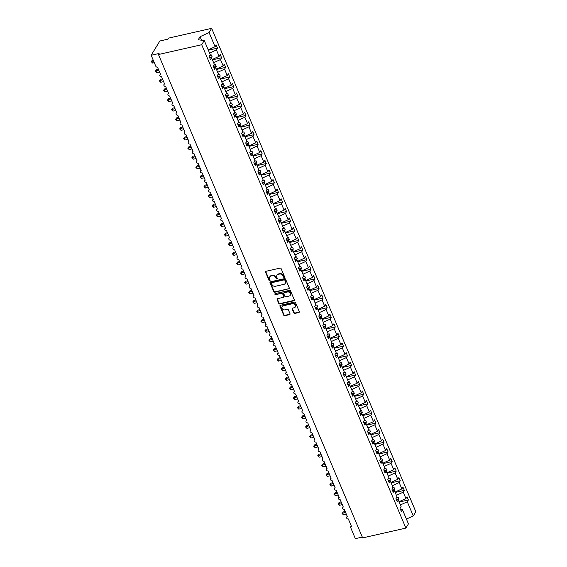 <?xml version="1.0" encoding="UTF-8"?>
<svg xmlns="http://www.w3.org/2000/svg" width="567" height="567" viewBox="0 0 567 567"><rect width="100%" height="100%" fill="white"/><g stroke="black" fill="none" stroke-linecap="round" stroke-linejoin="round"><path stroke-width="0.85" d="M284.216 277.355A0.617 0.51 -148.7 0 0 284.542 276.703L281.154 268.687A0.879 0.737 -148.7 0 0 280.055 268.106L266.036 271.288A0.879 0.737 -148.7 0 0 265.576 272.217L268.964 280.24A0.617 0.51 -148.7 0 0 270.055 279.992L269.616 278.957A2.807 2.346 -148.7 0 1 269.708 276.93A2.807 2.346 -148.7 0 1 271.09 275.973L272.259 275.711A2.807 2.346 -148.7 0 1 275.768 277.561L276.207 278.595A0.617 0.51 -148.7 0 0 277.298 278.347L276.859 277.313A2.807 2.346 -148.7 0 1 276.951 275.286A2.807 2.346 -148.7 0 1 278.333 274.329L279.503 274.067A2.807 2.346 -148.7 0 1 283.011 275.916L283.45 276.951A0.617 0.51 -148.7 0 0 284.216 277.355M277.093 275.087A2.807 2.346 -148.7 0 1 277.206 274.867A2.807 2.346 -148.7 0 1 278.588 273.911L279.758 273.648A2.807 2.346 -148.7 0 1 283.266 275.498L283.706 276.533A0.617 0.51 -148.7 0 0 284.584 276.902M265.774 271.402A0.879 0.737 -148.7 0 0 265.831 271.799L269.219 279.822A0.617 0.51 -148.7 0 0 270.098 280.19M269.849 276.731A2.807 2.346 -148.7 0 1 269.963 276.512A2.807 2.346 -148.7 0 1 271.345 275.555L272.514 275.293A2.807 2.346 -148.7 0 1 276.023 277.143L276.462 278.177A0.617 0.51 -148.7 0 0 277.341 278.546M293.791 312.849A0.879 0.737 -148.7 0 0 294.89 313.423L298.823 312.53A0.879 0.737 -148.7 0 0 299.284 311.602L295.52 302.693A0.879 0.737 -148.7 0 0 294.422 302.119L280.403 305.294A0.879 0.737 -148.7 0 0 279.942 306.23L283.706 315.139A0.879 0.737 -148.7 0 0 284.804 315.713L289.553 314.635A0.879 0.737 -148.7 0 0 290.013 313.707L288.405 309.894A0.879 0.737 -148.7 0 0 287.306 309.313L284.953 309.851A2.346 1.963 -148.7 0 1 282.444 308.98A2.346 1.963 -148.7 0 1 282.09 306.612A2.346 1.963 -148.7 0 1 283.245 305.811L292.473 303.714A2.346 1.963 -148.7 0 1 294.982 304.585A2.346 1.963 -148.7 0 1 295.329 306.953A2.346 1.963 -148.7 0 1 294.181 307.753L292.643 308.101A0.879 0.737 -148.7 0 0 292.182 309.036L293.791 312.849L294.046 312.431A0.879 0.737 -148.7 0 0 295.145 313.005L299.078 312.112A0.879 0.737 -148.7 0 0 299.333 311.999M201.703 44.715L405.887 528.09L408.446 523.88L402.464 509.726L401.372 511.526L400.011 508.294L401.103 506.501L398.403 500.115L397.311 501.908L395.95 498.677L397.042 496.883L394.341 490.505L393.25 492.298L391.889 489.066L392.981 487.273L390.28 480.887L389.189 482.68L387.828 479.455L388.919 477.655L386.219 471.276L385.128 473.069L383.767 469.837L384.858 468.044L382.158 461.658L381.067 463.452L379.706 460.227L380.797 458.434L378.097 452.048L377.005 453.841L375.645 450.609L376.736 448.816L374.036 442.437L372.944 444.23L371.583 440.998L372.675 439.205L369.975 432.819L368.883 434.613L367.522 431.381L368.614 429.588L365.913 423.209L364.829 425.002L363.461 421.77L364.553 419.977L361.852 413.591L360.768 415.384L359.4 412.159L360.492 410.366L357.791 403.98L356.707 405.774L355.339 402.542L356.43 400.749L353.73 394.363L352.646 396.163L351.278 392.931L352.369 391.138L349.669 384.752L348.585 386.545L347.217 383.313L348.308 381.52L345.608 375.141L344.523 376.935L343.155 373.703L344.247 371.909L341.554 365.524L340.462 367.317L339.094 364.092L340.186 362.292L337.493 355.913L336.401 357.706L335.033 354.474L336.125 352.681L333.431 346.295L332.34 348.088L330.972 344.864L332.064 343.07L329.37 336.685L328.279 338.478L326.911 335.246L328.002 333.453L325.309 327.074L324.218 328.867L322.85 325.635L323.941 323.842L321.248 317.456L320.157 319.249L318.789 316.017L319.88 314.224L317.187 307.846L316.095 309.639L314.728 306.407L315.819 304.614L313.126 298.228L312.034 300.021L310.666 296.796L311.758 295.003L309.065 288.617L307.973 290.41L306.605 287.178L307.697 285.385L305.003 278.999L303.912 280.8L302.544 277.568L303.636 275.775L300.942 269.389L299.851 271.182L298.483 267.95L299.574 266.157L296.881 259.778L295.79 261.571L294.422 258.339L295.513 256.546L292.82 250.16L291.729 251.954L290.361 248.729L291.452 246.928L288.759 240.55L287.667 242.343L286.307 239.111L287.391 237.318L284.698 230.932L283.606 232.725L282.246 229.5L283.33 227.707L280.637 221.321L279.545 223.114L278.184 219.883L279.269 218.089L276.576 211.711L275.484 213.504L274.123 210.272L275.208 208.479L272.514 202.093L271.423 203.886L270.062 200.654L271.146 198.861L268.453 192.482L267.362 194.275L266.001 191.044L267.085 189.25L264.392 182.865L263.301 184.658L261.94 181.433L263.031 179.64L260.331 173.254L259.239 175.047L257.879 171.815L258.97 170.022L256.27 163.636L255.178 165.436L253.818 162.205L254.909 160.411L252.209 154.026L251.117 155.819L249.756 152.587L250.848 150.794L248.148 144.415L247.056 146.208L245.695 142.976L246.787 141.183L244.086 134.797L242.995 136.59L241.634 133.365L242.726 131.565L240.025 125.187L238.934 126.98L237.573 123.748L238.664 121.955L235.964 115.569L234.873 117.369L233.512 114.137L234.603 112.344L231.903 105.958L230.812 107.751L229.451 104.519L230.542 102.726L227.842 96.347L226.75 98.141L225.39 94.909L226.481 93.116L223.781 86.73L222.689 88.523L221.328 85.298L222.42 83.498L219.72 77.119L218.635 78.912L217.267 75.68L218.359 73.887L215.658 67.501L214.574 69.294L213.206 66.07L214.298 64.277L211.597 57.891L210.513 59.684L209.145 56.452L210.237 54.659L204.255 40.512L201.703 44.715L158.462 54.524L159.1 53.475L151.169 55.275L155.797 66.24A1.34 1.12 31.3 0 0 157.477 67.119L160.56 74.426A1.34 1.12 -148.7 0 0 161.538 76.736L164.621 84.044A1.34 1.12 -148.7 0 0 165.599 86.347L168.683 93.654A1.34 1.12 -148.7 0 0 169.661 95.965L172.744 103.272A1.34 1.12 -148.7 0 0 173.722 105.575L176.805 112.883A1.34 1.12 -148.7 0 0 177.783 115.193L180.866 122.493A1.34 1.12 -148.7 0 0 181.837 124.804L184.927 132.111A1.34 1.12 -148.7 0 0 185.898 134.414L188.988 141.722A1.34 1.12 -148.7 0 0 189.959 144.032L193.049 151.339A1.34 1.12 -148.7 0 0 194.02 153.643L197.11 160.95A1.34 1.12 -148.7 0 0 198.081 163.261L201.172 170.561A1.34 1.12 -148.7 0 0 202.143 172.871L205.233 180.178A1.34 1.12 -148.7 0 0 206.204 182.482L209.294 189.789A1.34 1.12 -148.7 0 0 210.265 192.1L213.355 199.407A1.34 1.12 -148.7 0 0 214.326 201.71L217.416 209.017A1.34 1.12 -148.7 0 0 218.387 211.328L221.477 218.635A1.34 1.12 -148.7 0 0 222.448 220.939L225.538 228.246A1.34 1.12 -148.7 0 0 226.509 230.549L229.6 237.857A1.34 1.12 -148.7 0 0 230.571 240.167L233.661 247.474A1.34 1.12 -148.7 0 0 234.632 249.778L237.722 257.085A1.34 1.12 -148.7 0 0 238.693 259.395L241.783 266.703A1.34 1.12 -148.7 0 0 242.754 269.006L245.844 276.313A1.34 1.12 -148.7 0 0 246.815 278.624L249.898 285.924A1.34 1.12 -148.7 0 0 250.876 288.234L253.959 295.542A1.34 1.12 -148.7 0 0 254.937 297.845L258.02 305.152A1.34 1.12 -148.7 0 0 258.999 307.463L262.082 314.77A1.34 1.12 -148.7 0 0 263.06 317.073L266.143 324.381A1.34 1.12 -148.7 0 0 267.121 326.691L270.204 333.998A1.34 1.12 -148.7 0 0 271.182 336.302L274.265 343.609A1.34 1.12 -148.7 0 0 275.243 345.913L278.326 353.22A1.34 1.12 -148.7 0 0 279.304 355.53L282.387 362.837A1.34 1.12 -148.7 0 0 283.365 365.141L286.448 372.448A1.34 1.12 -148.7 0 0 287.426 374.759L290.51 382.066A1.34 1.12 -148.7 0 0 291.488 384.369L294.571 391.677A1.34 1.12 -148.7 0 0 295.549 393.987L298.632 401.287A1.34 1.12 -148.7 0 0 299.61 403.598L302.693 410.905A1.34 1.12 -148.7 0 0 303.671 413.208L306.754 420.516A1.34 1.12 -148.7 0 0 307.732 422.826L310.815 430.133A1.34 1.12 -148.7 0 0 311.793 432.437L314.876 439.744A1.34 1.12 -148.7 0 0 315.854 442.054L318.938 449.355A1.34 1.12 -148.7 0 0 319.916 451.665L322.999 458.972A1.34 1.12 -148.7 0 0 323.97 461.276L327.06 468.583A1.34 1.12 -148.7 0 0 328.031 470.893L331.121 478.201A1.34 1.12 -148.7 0 0 332.092 480.504L335.182 487.811A1.34 1.12 -148.7 0 0 336.153 490.122L339.243 497.429A1.34 1.12 -148.7 0 0 340.214 499.733L343.304 507.04A1.34 1.12 -148.7 0 0 344.275 509.35L347.365 516.65A1.34 1.12 -148.7 0 0 348.336 518.961L351.427 526.268A1.34 1.12 -148.7 0 0 350.725 527.693L355.353 538.65L362.299 537.077M405.887 528.09L362.646 537.899L158.462 54.524M288.901 289.057A0.879 0.737 -148.7 0 0 289.361 288.121L285.598 279.219A0.879 0.737 -148.7 0 0 284.506 278.638L270.487 281.82A0.879 0.737 -148.7 0 0 270.027 282.749L273.79 291.658A0.879 0.737 -148.7 0 0 274.889 292.239L289.156 288.638A0.879 0.737 -148.7 0 0 289.418 288.518M290.559 290.956L294.323 299.865A0.879 0.737 -148.7 0 1 293.862 300.793L279.843 303.976A0.879 0.737 -148.7 0 1 278.751 303.395L277.135 299.589A0.879 0.737 -148.7 0 1 277.596 298.653L283.28 297.363A0.879 0.737 -148.7 0 0 283.741 296.435L282.671 293.904A0.879 0.737 -148.7 0 0 281.579 293.323L275.661 294.67A0.617 0.51 -148.7 0 1 275.215 293.614L289.461 290.375A0.879 0.737 -148.7 0 1 290.559 290.956M402.464 509.726L400.522 509.499M398.403 500.115L396.461 499.888M394.341 490.505L392.399 490.271M390.28 480.887L388.338 480.66M386.219 471.276L384.277 471.042M382.158 461.658L380.216 461.432M378.097 452.048L376.155 451.821M374.036 442.437L372.094 442.203M369.975 432.819L368.033 432.593M365.913 423.209L363.971 422.975M361.852 413.591L359.91 413.364M357.791 403.98L355.849 403.754M353.73 394.363L351.788 394.136M349.669 384.752L347.727 384.525M345.608 375.141L343.666 374.907M341.554 365.524L339.605 365.297M337.493 355.913L335.544 355.686M333.431 346.295L331.482 346.068M329.37 336.685L327.421 336.458M325.309 327.074L323.36 326.84M321.248 317.456L319.299 317.229M317.187 307.846L315.238 307.612M313.126 298.228L311.177 298.001M309.065 288.617L307.116 288.39M305.003 278.999L303.054 278.773M300.942 269.389L298.993 269.162M296.881 259.778L294.932 259.544M292.82 250.16L290.871 249.934M288.759 240.55L286.81 240.323M284.698 230.932L282.756 230.705M280.637 221.321L278.695 221.095M276.576 211.711L274.634 211.477M272.514 202.093L270.572 201.866M268.453 192.482L266.511 192.248M264.392 182.865L262.45 182.638M260.331 173.254L258.389 173.027M256.27 163.636L254.328 163.409M252.209 154.026L250.267 153.799M248.148 144.415L246.206 144.181M244.086 134.797L242.144 134.57M240.025 125.187L238.083 124.96M235.964 115.569L234.022 115.342M231.903 105.958L229.961 105.731M227.842 96.347L225.9 96.114M223.781 86.73L221.839 86.503M219.72 77.119L217.778 76.885M215.658 67.501L213.716 67.275M399.225 502.064L408.389 499.981L407.021 496.756L405.937 498.549L403.236 492.163L396.376 495.31M399.069 501.696L405.937 498.549M395.164 492.447L404.328 490.37L402.96 487.138L401.875 488.931L399.175 482.552L392.314 485.699M395.008 492.078L401.875 488.931M391.102 482.836L400.267 480.759L398.899 477.527L397.814 479.321L395.114 472.935L388.253 476.082M390.947 482.467L397.814 479.321M387.041 473.218L396.205 471.142L394.838 467.91L393.753 469.703L391.053 463.324L384.192 466.471M386.885 472.857L393.753 469.703M382.98 463.608L392.144 461.531L390.776 458.299L389.692 460.092L386.992 453.706L380.131 456.86M382.824 463.239L389.692 460.092M378.919 453.997L388.083 451.913L386.715 448.688L385.631 450.481L382.931 444.096L376.07 447.243M378.763 453.628L385.631 450.481M374.858 444.379L384.022 442.303L382.661 439.071L381.57 440.864L378.869 434.485L372.009 437.632M374.702 444.011L381.57 440.864M370.797 434.769L379.961 432.685L378.6 429.46L377.509 431.253L374.808 424.867L367.948 428.014M370.641 434.4L377.509 431.253M366.736 425.151L375.9 423.074L374.539 419.842L373.447 421.635L370.747 415.257L363.886 418.403M366.587 424.789L373.447 421.635M362.674 415.54L371.839 413.463L370.478 410.232L369.386 412.025L366.686 405.639L359.825 408.793M362.526 415.172L369.386 412.025M358.613 405.929L367.777 403.846L366.417 400.614L365.325 402.414L362.625 396.028L355.764 399.175M358.464 405.561L365.325 402.414M354.552 396.312L363.716 394.235L362.356 391.003L361.264 392.796L358.564 386.411L351.703 389.564M354.403 395.943L361.264 392.796M350.491 386.701L359.655 384.617L358.294 381.393L357.203 383.186L354.503 376.8L347.642 379.947M350.342 386.333L357.203 383.186M346.437 377.083L355.594 375.007L354.233 371.775L353.142 373.568L350.441 367.189L343.581 370.336M346.281 376.722L353.142 373.568M342.376 367.473L351.533 365.396L350.172 362.164L349.081 363.957L346.38 357.571L339.52 360.718M342.22 367.104L349.081 363.957M338.315 357.855L347.472 355.778L346.111 352.546L345.019 354.34L342.319 347.961L335.458 351.108M338.159 357.493L345.019 354.34M334.254 348.244L343.411 346.168L342.05 342.936L340.958 344.729L338.265 338.343L331.397 341.497M334.098 347.876L340.958 344.729M330.192 338.634L339.349 336.55L337.989 333.325L336.897 335.118L334.204 328.732L327.336 331.879M330.037 338.265L336.897 335.118M326.131 329.016L335.288 326.939L333.928 323.707L332.836 325.501L330.143 319.122L323.275 322.269M325.975 328.647L332.836 325.501M322.07 319.405L331.227 317.322L329.866 314.097L328.775 315.89L326.082 309.504L319.214 312.651M321.914 319.037L328.775 315.89M318.009 309.788L327.166 307.711L325.805 304.479L324.714 306.272L322.021 299.893L315.153 303.04M317.853 309.426L324.714 306.272M313.948 300.177L323.105 298.1L321.744 294.868L320.653 296.661L317.959 290.276L311.092 293.43M313.792 299.808L320.653 296.661M309.887 290.566L319.044 288.483L317.683 285.251L316.592 287.051L313.898 280.665L307.03 283.812M309.731 290.198L316.592 287.051M305.826 280.948L314.99 278.872L313.622 275.64L312.53 277.433L309.837 271.047L302.969 274.201M305.67 280.58L312.53 277.433M301.764 271.338L310.929 269.254L309.561 266.029L308.469 267.822L305.776 261.437L298.908 264.583M301.609 270.969L308.469 267.822M297.703 261.72L306.867 259.643L305.5 256.412L304.408 258.205L301.715 251.826L294.854 254.973M297.547 261.359L304.408 258.205M293.642 252.109L302.806 250.033L301.438 246.801L300.347 248.594L297.654 242.208L290.793 245.355M293.486 251.741L300.347 248.594M289.581 242.492L298.745 240.415L297.377 237.183L296.286 238.976L293.593 232.598L286.732 235.744M289.425 242.13L296.286 238.976M285.52 232.881L294.684 230.804L293.316 227.573L292.225 229.366L289.531 222.98L282.671 226.134M285.364 232.513L292.225 229.366M281.459 223.27L290.623 221.187L289.255 217.962L288.164 219.755L285.47 213.369L278.61 216.516M281.303 222.902L288.164 219.755M277.398 213.653L286.562 211.576L285.194 208.344L284.102 210.137L281.409 203.759L274.548 206.905M277.242 213.284L284.102 210.137M273.337 204.042L282.501 201.958L281.133 198.733L280.041 200.527L277.348 194.141L270.487 197.288M273.181 203.673L280.041 200.527M269.275 194.424L278.44 192.348L277.072 189.116L275.98 190.909L273.287 184.53L266.426 187.677M269.119 194.063L275.98 190.909M265.214 184.814L274.378 182.737L273.01 179.505L271.919 181.298L269.226 174.912L262.365 178.066M265.058 184.445L271.919 181.298M261.153 175.203L270.317 173.119L268.949 169.887L267.858 171.688L265.165 165.302L258.304 168.449M260.997 174.834L267.858 171.688M257.092 165.585L266.256 163.509L264.888 160.277L263.797 162.07L261.103 155.691L254.243 158.838M256.936 165.217L263.797 162.07M253.031 155.975L262.195 153.891L260.827 150.666L259.743 152.459L257.042 146.073L250.182 149.22M252.875 155.606L259.743 152.459M248.97 146.357L258.134 144.28L256.766 141.048L255.682 142.841L252.981 136.463L246.121 139.61M248.814 145.995L255.682 142.841M244.909 136.746L254.073 134.67L252.705 131.438L251.62 133.231L248.92 126.845L242.059 129.992M244.753 136.378L251.62 133.231M240.847 127.136L250.012 125.052L248.644 121.82L247.559 123.62L244.859 117.234L237.998 120.381M240.692 126.767L247.559 123.62M236.786 117.518L245.95 115.441L244.583 112.209L243.498 114.002L240.798 107.617L233.937 110.771M236.63 117.149L243.498 114.002M232.725 107.907L241.889 105.823L240.521 102.599L239.437 104.392L236.737 98.006L229.876 101.153M232.569 107.539L239.437 104.392M228.664 98.289L237.828 96.213L236.467 92.981L235.376 94.774L232.676 88.395L225.815 91.542M228.508 97.921L235.376 94.774M224.603 88.679L233.767 86.595L232.406 83.37L231.315 85.163L228.614 78.778L221.754 81.924M224.447 88.31L231.315 85.163M220.542 79.061L229.706 76.984L228.345 73.753L227.254 75.546L224.553 69.167L217.693 72.314M220.393 78.7L227.254 75.546M216.481 69.45L225.645 67.374L224.284 64.142L223.192 65.935L220.492 59.549L213.631 62.703M216.332 69.082L223.192 65.935M212.419 59.84L221.584 57.756L220.223 54.524L219.131 56.324L216.431 49.939L217.522 48.145L216.162 44.913L215.07 46.707L209.088 32.56L211.647 28.35L168.413 38.159L167.775 39.208L159.837 41.008L151.169 55.275M212.271 59.471L219.131 56.324M211.597 57.891L209.655 57.664M208.209 49.853L215.07 46.707M400.437 504.928L407.297 501.774L408.389 499.981M404.328 490.37L403.236 492.163M400.267 480.759L399.175 482.552M396.205 471.142L395.114 472.935M392.144 461.531L391.053 463.324M388.083 451.913L386.992 453.706M384.022 442.303L382.931 444.096M379.961 432.685L378.869 434.485M375.9 423.074L374.808 424.867M371.839 413.463L370.747 415.257M367.777 403.846L366.686 405.639M363.716 394.235L362.625 396.028M359.655 384.617L358.564 386.411M355.594 375.007L354.503 376.8M351.533 365.396L350.441 367.189M347.472 355.778L346.38 357.571M343.411 346.168L342.319 347.961M339.349 336.55L338.265 338.343M335.288 326.939L334.204 328.732M331.227 317.322L330.143 319.122M327.166 307.711L326.082 309.504M323.105 298.1L322.021 299.893M319.044 288.483L317.959 290.276M314.99 278.872L313.898 280.665M310.929 269.254L309.837 271.047M306.867 259.643L305.776 261.437M302.806 250.033L301.715 251.826M298.745 240.415L297.654 242.208M294.684 230.804L293.593 232.598M290.623 221.187L289.531 222.98M286.562 211.576L285.47 213.369M282.501 201.958L281.409 203.759M278.44 192.348L277.348 194.141M274.378 182.737L273.287 184.53M270.317 173.119L269.226 174.912M266.256 163.509L265.165 165.302M262.195 153.891L261.103 155.691M258.134 144.28L257.042 146.073M254.073 134.67L252.981 136.463M250.012 125.052L248.92 126.845M245.95 115.441L244.859 117.234M241.889 105.823L240.798 107.617M237.828 96.213L236.737 98.006M233.767 86.595L232.676 88.395M229.706 76.984L228.614 78.778M225.645 67.374L224.553 69.167M221.584 57.756L220.492 59.549M406.411 519.074L413.272 515.927L407.297 501.774M413.272 515.927L415.831 511.725L211.647 28.35M397.056 499.959L398.948 499.088L398.133 497.167L396.376 497.975M392.995 490.342L394.887 489.477L394.072 487.556L392.314 488.357M388.934 480.731L390.826 479.866L390.011 477.938L388.253 478.746M384.873 471.113L386.765 470.249L385.95 468.328L384.192 469.129M380.811 461.503L382.704 460.638L381.889 458.71L380.131 459.518M376.75 451.892L378.643 451.02L377.828 449.099L376.07 449.907M372.689 442.274L374.581 441.409L373.766 439.489L372.009 440.29M368.628 432.664L370.52 431.792L369.705 429.871L367.955 430.679M364.567 423.046L366.459 422.181L365.644 420.26L363.894 421.061M360.506 413.435L362.398 412.57L361.583 410.643L359.832 411.451M356.445 403.817L358.337 402.953L357.522 401.032L355.771 401.84M352.383 394.207L354.276 393.342L353.461 391.421L351.71 392.222M348.322 384.596L350.215 383.724L349.4 381.804L347.649 382.612M344.261 374.978L346.153 374.114L345.338 372.193L343.588 372.994M340.2 365.368L342.092 364.503L341.277 362.575L339.527 363.383M336.139 355.75L338.031 354.885L337.216 352.965L335.466 353.765M332.078 346.139L333.97 345.275L333.155 343.347L331.404 344.155M328.024 336.529L329.909 335.657L329.094 333.736L327.343 334.544M323.963 326.911L325.848 326.046L325.04 324.126L323.282 324.926M319.901 317.3L321.787 316.429L320.979 314.508L319.221 315.316M315.84 307.683L317.726 306.818L316.918 304.897L315.16 305.698M311.779 298.072L313.664 297.207L312.856 295.279L311.099 296.087M307.718 288.461L309.603 287.589L308.795 285.669L307.038 286.477M303.657 278.844L305.542 277.979L304.734 276.058L302.976 276.859M299.596 269.233L301.481 268.361L300.673 266.44L298.915 267.248M295.535 259.615L297.42 258.75L296.612 256.83L294.854 257.631M291.473 250.004L293.359 249.14L292.551 247.212L290.793 248.02M287.412 240.387L289.298 239.522L288.49 237.601L286.732 238.409M283.351 230.776L285.236 229.911L284.428 227.984L282.671 228.792M279.29 221.165L281.175 220.294L280.367 218.373L278.61 219.181M275.229 211.548L277.114 210.683L276.306 208.762L274.548 209.563M271.168 201.937L273.053 201.065L272.245 199.145L270.487 199.953M267.107 192.319L268.992 191.455L268.184 189.534L266.426 190.335M263.045 182.709L264.938 181.844L264.123 179.916L262.365 180.724M258.984 173.098L260.877 172.226L260.062 170.306L258.304 171.114M254.923 163.48L256.816 162.616L256 160.695L254.243 161.496M250.862 153.87L252.754 152.998L251.939 151.077L250.182 151.885M246.801 144.252L248.693 143.387L247.878 141.466L246.121 142.267M242.74 134.641L244.632 133.777L243.817 131.849L242.059 132.657M238.679 125.023L240.571 124.159L239.756 122.238L237.998 123.046M234.618 115.413L236.51 114.548L235.695 112.62L233.937 113.428M230.556 105.802L232.449 104.93L231.634 103.01L229.876 103.818M226.495 96.184L228.388 95.32L227.573 93.399L225.815 94.2M222.434 86.574L224.326 85.709L223.511 83.781L221.761 84.589M218.373 76.956L220.265 76.091L219.45 74.171L217.7 74.972M214.312 67.345L216.204 66.481L215.389 64.553L213.639 65.361M210.251 57.735L212.143 56.863L211.328 54.942L209.577 55.75M209.57 53.085L216.431 49.939M208.358 50.222L217.522 48.145M204.255 40.512L198.195 39.796L200.08 36.692L209.088 32.56M201.561 40.193L200.08 36.692M209.563 57.451L212.143 56.863M213.624 67.062L216.204 66.481M217.685 76.68L220.265 76.091M221.747 86.29L224.326 85.709M225.808 95.901L228.388 95.32M229.869 105.519L232.449 104.93M233.93 115.129L236.51 114.548M237.991 124.747L240.571 124.159M242.052 134.358L244.632 133.777M246.113 143.968L248.693 143.387M250.175 153.586L252.754 152.998M254.236 163.197L256.816 162.616M258.297 172.815L260.877 172.226M262.358 182.425L264.938 181.844M266.419 192.043L268.992 191.455M270.48 201.654L273.053 201.065M274.541 211.264L277.114 210.683M278.603 220.882L281.175 220.294M282.664 230.493L285.236 229.911M286.725 240.11L289.298 239.522M290.786 249.721L293.359 249.14M294.847 259.332L297.42 258.75M298.908 268.949L301.481 268.361M302.969 278.56L305.542 277.979M307.03 288.178L309.603 287.589M311.092 297.788L313.664 297.207M315.153 307.406L317.726 306.818M319.214 317.017L321.787 316.429M323.275 326.627L325.848 326.046M327.336 336.245L329.909 335.657M331.397 345.856L333.97 345.275M335.458 355.474L338.031 354.885M339.513 365.084L342.092 364.503M343.574 374.695L346.153 374.114M347.635 384.313L350.215 383.724M351.696 393.923L354.276 393.342M355.757 403.541L358.337 402.953M359.818 413.152L362.398 412.57M363.879 422.769L366.459 422.181M367.94 432.38L370.52 431.792M372.002 441.991L374.581 441.409M376.063 451.608L378.643 451.02M380.124 461.219L382.704 460.638M384.185 470.837L386.765 470.249M388.246 480.447L390.826 479.866M392.307 490.058L394.887 489.477M396.368 499.676L398.948 499.088M270.225 281.934A0.879 0.737 -148.7 0 0 270.282 282.331L274.045 291.24A0.879 0.737 -148.7 0 0 275.144 291.821L289.156 288.638M284.861 280.296A0.617 0.51 -148.7 0 0 284.095 279.892L271.791 282.685A0.617 0.51 -148.7 0 0 271.465 283.337L271.933 284.428A2.807 2.346 -148.7 0 0 275.442 286.278L283.854 284.372A2.807 2.346 -148.7 0 0 285.229 283.415A2.807 2.346 -148.7 0 0 285.321 281.388L285.116 279.871A0.617 0.51 -148.7 0 0 284.351 279.467L284.095 279.892M271.487 282.89L271.742 282.472A0.617 0.51 -148.7 0 1 272.047 282.26L284.351 279.467M285.35 283.195A2.807 2.346 -148.7 0 0 285.485 282.997A2.807 2.346 -148.7 0 0 285.577 280.97L285.321 281.388M285.116 279.871L285.577 280.97M277.334 298.766A0.879 0.737 -148.7 0 0 277.391 299.163L279.007 302.976A0.879 0.737 -148.7 0 0 280.098 303.558L294.117 300.375A0.879 0.737 -148.7 0 0 294.379 300.262M283.798 296.832A0.879 0.737 -148.7 0 0 283.996 296.009L282.926 293.486A0.879 0.737 -148.7 0 0 281.834 292.905L275.661 294.67M275.101 293.649A0.617 0.51 -148.7 0 0 275.909 294.252M289.184 296.024A2.346 1.963 -148.7 0 0 290.332 295.223A2.346 1.963 -148.7 0 0 289.985 292.856A2.346 1.963 -148.7 0 0 287.476 291.984L284.223 292.721A0.879 0.737 -148.7 0 0 283.762 293.656L284.832 296.187A0.879 0.737 -148.7 0 0 285.931 296.761L289.184 296.024M290.446 295.003A2.346 1.963 -148.7 0 0 290.587 294.805A2.346 1.963 -148.7 0 0 290.24 292.437A2.346 1.963 -148.7 0 0 287.731 291.566L287.476 291.984M283.961 292.841A0.879 0.737 -148.7 0 1 284.478 292.303L287.731 291.566M292.381 308.221A0.879 0.737 -148.7 0 0 292.437 308.618L294.046 312.431M295.442 306.733A2.346 1.963 -148.7 0 0 295.584 306.534A2.346 1.963 -148.7 0 0 295.237 304.167A2.346 1.963 -148.7 0 0 292.728 303.295L292.473 303.714M282.231 306.407A2.346 1.963 -148.7 0 1 282.345 306.187A2.346 1.963 -148.7 0 1 283.5 305.393L292.728 303.295M280.141 305.415A0.879 0.737 -148.7 0 0 280.197 305.811L283.961 314.72A0.879 0.737 -148.7 0 0 285.059 315.295L289.808 314.217A0.879 0.737 -148.7 0 0 290.07 314.104M153.133 59.932L151.814 61.137L152.629 63.057L154.295 62.682M152.629 63.057L151.219 61.633L153.48 60.761M151.219 61.633L152.452 60.088M158.384 69.273L156.513 69.698L155.875 70.747L156.69 72.675L159.547 72.023M156.69 72.675L155.28 71.244L158.732 70.102M155.28 71.244L156.513 69.698M162.445 78.891L160.574 79.316L159.937 80.365L160.752 82.286L163.608 81.641M160.752 82.286L159.341 80.861L162.793 79.713M159.341 80.861L160.574 79.316M166.507 88.502L164.636 88.927L163.998 89.976L164.813 91.904L167.669 91.252M164.813 91.904L163.402 90.472L166.854 89.331M163.402 90.472L164.636 88.927M170.568 98.119L168.697 98.545L168.059 99.594L168.867 101.514L171.73 100.862M168.867 101.514L167.463 100.09L170.915 98.941M167.463 100.09L168.697 98.545M174.629 107.73L172.758 108.155L172.12 109.204L172.928 111.125L175.791 110.48M172.928 111.125L171.525 109.7L174.976 108.559M171.525 109.7L172.758 108.155M178.69 117.348L176.819 117.766L176.181 118.815L176.989 120.743L179.852 120.091M176.989 120.743L175.586 119.318L179.037 118.17M175.586 119.318L176.819 117.766M182.751 126.958L180.88 127.384L180.242 128.433L181.05 130.353L183.914 129.708M181.05 130.353L179.647 128.929L183.098 127.781M179.647 128.929L180.88 127.384M186.812 136.569L184.941 136.994L184.303 138.043L185.111 139.971L187.975 139.319M185.111 139.971L183.708 138.539L187.16 137.398M183.708 138.539L184.941 136.994M190.873 146.187L189.002 146.612L188.364 147.661L189.172 149.582L192.036 148.93M189.172 149.582L187.769 148.157L191.221 147.009M187.769 148.157L189.002 146.612M194.935 155.797L193.063 156.223L192.426 157.272L193.234 159.192L196.097 158.547M193.234 159.192L191.83 157.768L195.282 156.627M191.83 157.768L193.063 156.223M198.996 165.415L197.125 165.84L196.487 166.889L197.295 168.81L200.158 168.158M197.295 168.81L195.891 167.385L199.343 166.237M195.891 167.385L197.125 165.84M203.057 175.026L201.186 175.451L200.548 176.5L201.356 178.421L204.219 177.776M201.356 178.421L199.953 176.996L203.404 175.848M199.953 176.996L201.186 175.451M207.118 184.636L205.247 185.062L204.609 186.111L205.417 188.038L208.28 187.386M205.417 188.038L204.014 186.607L207.465 185.466M204.014 186.607L205.247 185.062M211.179 194.254L209.308 194.679L208.67 195.728L209.478 197.649L212.334 197.004M209.478 197.649L208.075 196.225L211.526 195.076M208.075 196.225L209.308 194.679M215.24 203.865L213.369 204.29L212.731 205.339L213.539 207.26L216.396 206.615M213.539 207.26L212.129 205.835L215.588 204.694M212.129 205.835L213.369 204.29M219.301 213.483L217.43 213.908L216.792 214.957L217.6 216.877L220.457 216.225M217.6 216.877L216.19 215.453L219.649 214.305M216.19 215.453L217.43 213.908M223.363 223.093L221.491 223.518L220.854 224.567L221.662 226.488L224.518 225.843M221.662 226.488L220.251 225.064L223.71 223.922M220.251 225.064L221.491 223.518M227.424 232.711L225.546 233.129L224.915 234.178L225.723 236.106L228.579 235.454M225.723 236.106L224.312 234.674L227.771 233.533M224.312 234.674L225.546 233.129M231.485 242.322L229.607 242.747L228.969 243.796L229.784 245.717L232.64 245.072M229.784 245.717L228.373 244.292L231.832 243.144M228.373 244.292L229.607 242.747M235.546 251.932L233.668 252.358L233.03 253.406L233.845 255.334L236.701 254.682M233.845 255.334L232.435 253.903L235.893 252.762M232.435 253.903L233.668 252.358M239.607 261.55L237.729 261.975L237.091 263.024L237.906 264.945L240.762 264.293M237.906 264.945L236.496 263.52L239.954 262.372M236.496 263.52L237.729 261.975M243.661 271.161L241.79 271.586L241.152 272.635L241.967 274.556L244.824 273.911M241.967 274.556L240.557 273.131L244.016 271.99M240.557 273.131L241.79 271.586M247.722 280.778L245.851 281.204L245.213 282.253L246.028 284.173L248.885 283.521M246.028 284.173L244.618 282.749L248.077 281.601M244.618 282.749L245.851 281.204M251.783 290.389L249.912 290.814L249.274 291.863L250.09 293.784L252.946 293.139M250.09 293.784L248.679 292.359L252.138 291.211M248.679 292.359L249.912 290.814M255.845 300L253.973 300.425L253.336 301.474L254.151 303.402L257.007 302.75M254.151 303.402L252.74 301.97L256.199 300.829M252.74 301.97L253.973 300.425M259.906 309.617L258.035 310.043L257.397 311.092L258.212 313.012L261.068 312.367M258.212 313.012L256.801 311.588L260.26 310.44M256.801 311.588L258.035 310.043M263.967 319.228L262.096 319.653L261.458 320.702L262.273 322.623L265.129 321.978M262.273 322.623L260.863 321.198L264.321 320.057M260.863 321.198L262.096 319.653M268.028 328.846L266.157 329.271L265.519 330.32L266.334 332.241L269.19 331.589M266.334 332.241L264.924 330.816L268.375 329.668M264.924 330.816L266.157 329.271M272.089 338.456L270.218 338.882L269.58 339.931L270.395 341.851L273.251 341.206M270.395 341.851L268.985 340.427L272.436 339.286M268.985 340.427L270.218 338.882M276.15 348.067L274.279 348.492L273.641 349.541L274.456 351.469L277.313 350.817M274.456 351.469L273.046 350.037L276.498 348.896M273.046 350.037L274.279 348.492M280.211 357.685L278.34 358.11L277.702 359.159L278.517 361.08L281.374 360.435M278.517 361.08L277.107 359.655L280.559 358.507M277.107 359.655L278.34 358.11M284.273 367.296L282.401 367.721L281.764 368.77L282.579 370.698L285.435 370.045M282.579 370.698L281.168 369.266L284.62 368.125M281.168 369.266L282.401 367.721M288.334 376.913L286.463 377.338L285.825 378.387L286.64 380.308L289.496 379.656M286.64 380.308L285.229 378.884L288.681 377.735M285.229 378.884L286.463 377.338M292.395 386.524L290.524 386.949L289.886 387.998L290.701 389.919L293.557 389.274M290.701 389.919L289.29 388.494L292.742 387.353M289.29 388.494L290.524 386.949M296.456 396.142L294.585 396.56L293.947 397.616L294.762 399.537L297.618 398.884M294.762 399.537L293.352 398.112L296.803 396.964M293.352 398.112L294.585 396.56M300.517 405.752L298.646 406.178L298.008 407.226L298.823 409.147L301.679 408.502M298.823 409.147L297.413 407.723L300.864 406.574M297.413 407.723L298.646 406.178M304.578 415.363L302.707 415.788L302.069 416.837L302.884 418.765L305.741 418.113M302.884 418.765L301.474 417.333L304.926 416.192M301.474 417.333L302.707 415.788M308.639 424.981L306.768 425.406L306.13 426.455L306.945 428.376L309.802 427.731M306.945 428.376L305.535 426.951L308.987 425.803M305.535 426.951L306.768 425.406M312.7 434.591L310.829 435.017L310.192 436.066L311.007 437.986L313.863 437.341M311.007 437.986L309.596 436.562L313.048 435.421M309.596 436.562L310.829 435.017M316.762 444.209L314.891 444.634L314.253 445.683L315.061 447.604L317.924 446.952M315.061 447.604L313.657 446.179L317.109 445.031M313.657 446.179L314.891 444.634M320.823 453.82L318.952 454.245L318.314 455.294L319.122 457.215L321.985 456.57M319.122 457.215L317.718 455.79L321.17 454.642M317.718 455.79L318.952 454.245M324.884 463.43L323.013 463.856L322.375 464.905L323.183 466.832L326.046 466.18M323.183 466.832L321.78 465.401L325.231 464.26M321.78 465.401L323.013 463.856M328.945 473.048L327.074 473.473L326.436 474.522L327.244 476.443L330.107 475.798M327.244 476.443L325.841 475.018L329.292 473.87M325.841 475.018L327.074 473.473M333.006 482.659L331.135 483.084L330.497 484.133L331.305 486.061L334.169 485.409M331.305 486.061L329.902 484.629L333.353 483.488M329.902 484.629L331.135 483.084M337.067 492.276L335.196 492.702L334.558 493.751L335.366 495.671L338.23 495.019M335.366 495.671L333.963 494.247L337.415 493.099M333.963 494.247L335.196 492.702M341.128 501.887L339.257 502.312L338.619 503.361L339.427 505.282L342.291 504.637M339.427 505.282L338.024 503.857L341.476 502.716M338.024 503.857L339.257 502.312M345.19 511.505L343.318 511.923L342.681 512.972L343.489 514.9L346.352 514.248M343.489 514.9L342.085 513.475L345.537 512.327M342.085 513.475L343.318 511.923M283.266 275.498L283.011 275.916M279.758 273.648L279.503 274.067M278.588 273.911L278.333 274.329M276.462 278.177L276.207 278.595M276.023 277.143L275.768 277.561M272.514 275.293L272.259 275.711M271.345 275.555L271.09 275.973M269.219 279.822L268.964 280.24M265.831 271.799L265.576 272.217M283.706 276.533L283.45 276.951M275.144 291.821L274.889 292.239M274.045 291.24L273.79 291.658M270.282 282.331L270.027 282.749M272.047 282.26L271.791 282.685M294.117 300.375L293.862 300.793M280.098 303.558L279.843 303.976M279.007 302.976L278.751 303.395M277.391 299.163L277.135 299.589M283.996 296.009L283.741 296.435M282.926 293.486L282.671 293.904M281.834 292.905L281.579 293.323M284.478 292.303L284.223 292.721M292.437 308.618L292.182 309.036M283.5 305.393L283.245 305.811M289.808 314.217L289.553 314.635M285.059 315.295L284.804 315.713M283.961 314.72L283.706 315.139M280.197 305.811L279.942 306.23M299.078 312.112L298.823 312.53M295.145 313.005L294.89 313.423M160.404 74.057L159.901 74.887M164.465 83.668L163.962 84.497M168.527 93.286L168.023 94.115M172.588 102.896L172.085 103.726M176.649 112.514L176.146 113.336M180.71 122.125L180.207 122.954M184.771 131.742L184.268 132.565M188.832 141.353L188.329 142.182M192.893 150.964L192.39 151.793M196.955 160.581L196.451 161.411M201.016 170.192L200.512 171.021M205.077 179.81L204.574 180.632M209.138 189.421L208.635 190.25M213.199 199.031L212.696 199.86M217.26 208.649L216.757 209.478M221.321 218.26L220.818 219.089M225.382 227.877L224.879 228.699M229.444 237.488L228.94 238.317M233.505 247.106L233.002 247.928M237.559 256.716L237.063 257.546M241.62 266.327L241.124 267.156M245.681 275.945L245.185 276.767M249.742 285.555L249.239 286.385M253.803 295.173L253.3 295.995M257.865 304.784L257.361 305.613M261.926 314.394L261.422 315.224M265.987 324.012L265.484 324.841M270.048 333.623L269.545 334.452M274.109 343.241L273.606 344.063M278.17 352.851L277.667 353.68M282.231 362.469L281.728 363.291M286.292 372.08L285.789 372.909M290.354 381.69L289.85 382.519M294.415 391.308L293.912 392.13M298.476 400.919L297.973 401.748M302.537 410.536L302.034 411.358M306.598 420.147L306.095 420.976M310.659 429.758L310.156 430.587M314.72 439.375L314.217 440.205M318.782 448.986L318.278 449.815M322.843 458.604L322.339 459.426M326.904 468.214L326.401 469.044M330.965 477.825L330.462 478.654M335.026 487.443L334.523 488.272M339.087 497.053L338.584 497.883M343.148 506.671L342.645 507.493M347.21 516.282L346.706 517.111M351.271 525.9L350.767 526.722M277.206 274.867L276.951 275.286M269.963 276.512L269.708 276.93M285.485 282.997L285.229 283.415M283.968 296.647L283.713 297.065M290.587 294.805L290.332 295.223M284.046 292.6L283.791 293.026M295.584 306.534L295.329 306.953M282.345 306.187L282.09 306.612"/></g></svg>

